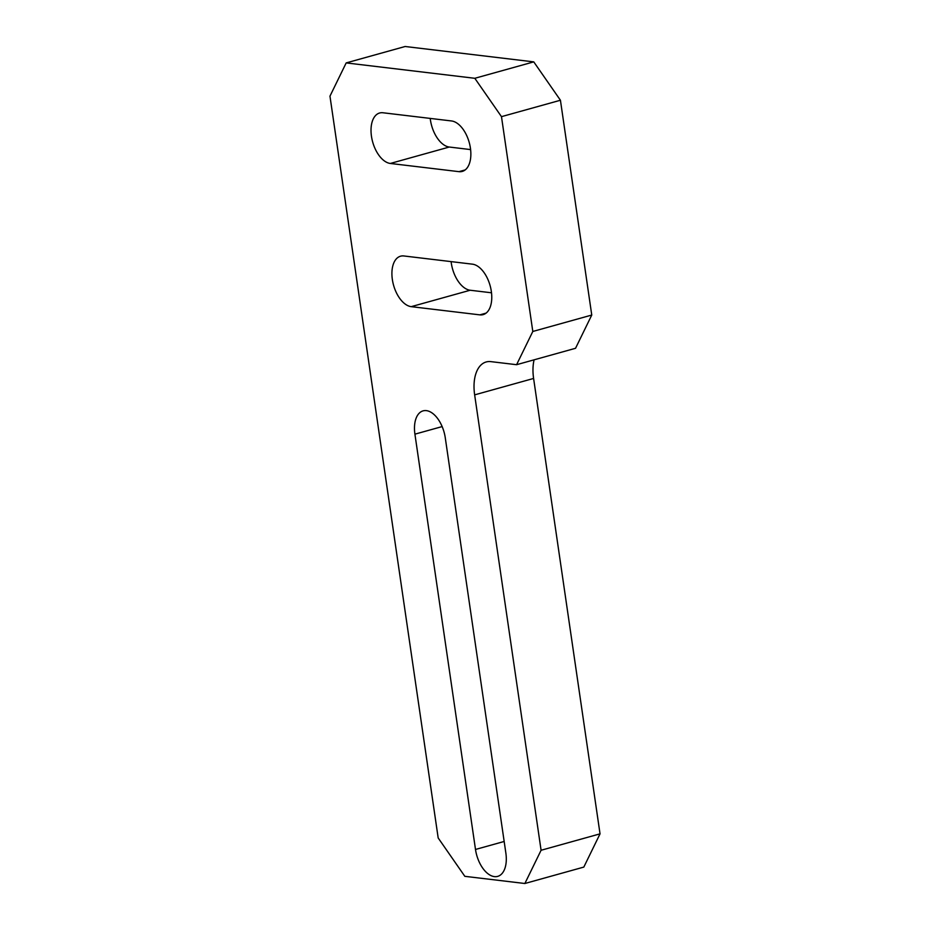 <?xml version="1.0" encoding="UTF-8"?>
<svg xmlns="http://www.w3.org/2000/svg" width="930" height="930" viewBox="0 0 930 930"><rect width="100%" height="100%" fill="white"/><g stroke="black" fill="none" stroke-linecap="round" stroke-linejoin="round"><path stroke-width="1.4" d="M470.417 148.126A26.063 14.496 74.4 0 1 462.233 171.422A26.063 14.496 74.4 0 1 458.943 171.655L390.333 163.459A26.063 14.496 74.4 0 1 371.977 139.151A26.063 14.496 74.4 0 1 379.649 112.995A26.063 14.496 74.4 0 1 382.939 112.763L451.55 120.958A26.063 14.496 74.4 0 1 470.417 148.126M491.319 291.322A26.063 14.496 74.4 0 1 483.123 314.631A26.063 14.496 74.4 0 1 479.834 314.863L411.223 306.656A26.063 14.496 74.4 0 1 392.867 282.36A26.063 14.496 74.4 0 1 400.539 256.203A26.063 14.496 74.4 0 1 403.829 255.959L472.44 264.167A26.063 14.496 74.4 0 1 491.319 291.322M438.181 837.965L329.964 96.15L346.181 62.915L474.812 78.294L533.762 61.88L560.43 100.242L591.759 315.049L575.542 348.285L516.592 364.7L490.866 361.63A36.816 20.483 74.4 0 0 486.216 361.956A36.816 20.483 74.4 0 0 474.649 394.866L541.086 850.264L600.036 833.85L583.819 867.086L524.869 883.5L464.837 876.327L438.181 837.965M534.099 359.829A36.816 20.483 -105.6 0 0 533.599 378.452L600.036 833.85M560.43 100.242L501.479 116.657L532.809 331.464L591.759 315.049M346.181 62.915L405.131 46.5L533.762 61.88M414.92 434.159A26.063 14.496 74.4 0 1 423.103 410.862A26.063 14.496 74.4 0 1 445.272 437.786L505.862 853.089A26.063 14.496 74.4 0 1 497.666 876.386A26.063 14.496 74.4 0 1 475.497 849.462L414.92 434.159L442.145 426.579M516.592 364.7L532.809 331.464M501.479 116.657L474.812 78.294M524.869 883.5L541.086 850.264M470.615 149.591L449.283 147.033A26.063 14.496 74.4 0 1 430.218 118.412M491.505 292.787L470.173 290.241A26.063 14.496 74.4 0 1 451.108 261.621M458.943 171.655L465.174 169.923M479.834 314.863L486.076 313.119M533.599 378.452L474.649 394.866M411.223 306.656L470.173 290.241M390.333 163.459L449.283 147.033M475.497 849.462L504.165 841.476"/></g></svg>
